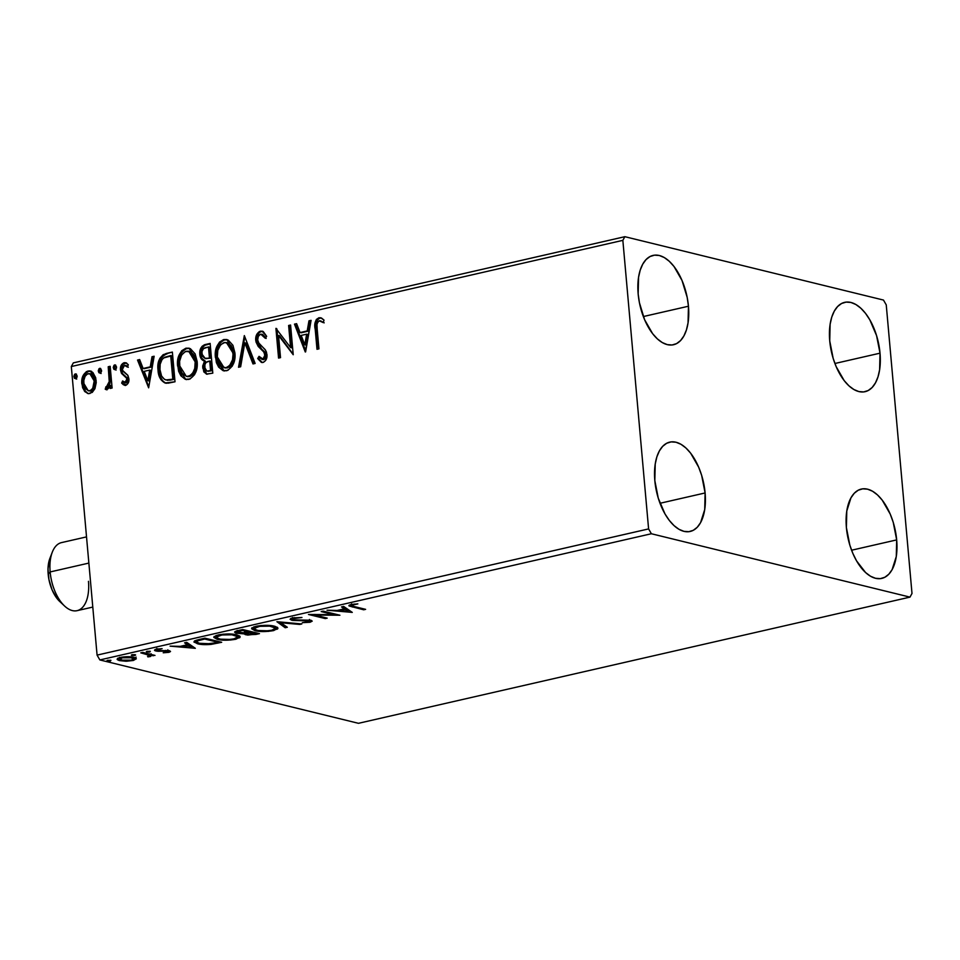 <?xml version="1.0" encoding="UTF-8"?>
<svg xmlns="http://www.w3.org/2000/svg" width="960" height="960" viewBox="0 0 960 960"><rect width="100%" height="100%" fill="white"/><g stroke="black" fill="none" stroke-linecap="round" stroke-linejoin="round"><path stroke-width="1.44" d="M880.02 353.172A45.816 23.916 -102.9 0 1 865.092 391.68A45.816 23.916 -102.9 0 1 829.728 340.848L830.124 324.264L831.756 317.136L834.276 311.148L837.6 306.54L841.572 303.492L846.072 302.112L850.896 302.448L855.876 304.512L860.82 308.208L865.536 313.38L869.844 319.86L876.576 335.652L880.02 353.172L879.624 369.756L877.992 376.896L875.46 382.872L872.148 387.48L868.164 390.54L863.676 391.92L858.852 391.572L853.872 389.508L848.928 385.824L844.212 380.64L836.172 366.648L833.16 358.368L829.728 340.848A45.816 23.916 -102.9 0 1 844.656 302.352A45.816 23.916 -102.9 0 1 880.02 353.172L834.912 363.492L880.02 353.172M705.108 492.96A45.816 23.916 -102.9 0 1 690.192 531.456A45.816 23.916 -102.9 0 1 654.828 480.636L655.224 464.052L656.856 456.912L659.376 450.924L662.7 446.316L666.672 443.268L671.16 441.888L675.996 442.236L680.976 444.288L685.92 447.984L690.636 453.168L698.664 467.16L701.676 475.44L705.108 492.96L704.724 509.544L700.56 522.66L697.248 527.268L693.264 530.316L688.776 531.696L683.952 531.348L678.972 529.296L674.028 525.6L669.312 520.416L665.004 513.948L658.26 498.156L654.828 480.636A45.816 23.916 -102.9 0 1 669.756 442.128A45.816 23.916 -102.9 0 1 705.108 492.96L660.012 503.28L705.108 492.96M688.452 306.228A45.816 23.916 -102.9 0 1 673.524 344.736A45.816 23.916 -102.9 0 1 638.16 293.904L638.556 277.32L640.188 270.192L642.72 264.204L646.032 259.596L650.016 256.548L654.504 255.168L659.328 255.504L664.308 257.568L669.252 261.264L673.968 266.448L682.008 280.44L687.192 297.42L688.452 306.228L688.056 322.812L686.424 329.952L683.892 335.928L680.58 340.536L676.608 343.596L672.108 344.976L667.284 344.628L662.304 342.576L657.36 338.88L652.644 333.696L644.604 319.704L639.42 302.724L638.16 293.904A45.816 23.916 -102.9 0 1 653.088 255.408A45.816 23.916 -102.9 0 1 688.452 306.228L643.344 316.548L688.452 306.228M896.676 539.904A45.816 23.916 -102.9 0 1 881.76 578.4A45.816 23.916 -102.9 0 1 846.396 527.58L846.78 510.996L850.944 497.868L854.256 493.26L858.24 490.212L862.728 488.832L867.564 489.18L872.544 491.232L877.488 494.928L882.204 500.112L890.232 514.104L893.244 522.372L896.676 539.904L896.292 556.476L892.128 569.604L888.816 574.212L884.832 577.26L880.344 578.64L875.508 578.292L870.528 576.24L865.584 572.544L856.572 560.892L852.84 553.368L849.828 545.1L846.396 527.58A45.816 23.916 -102.9 0 1 861.312 489.072A45.816 23.916 -102.9 0 1 896.676 539.904L851.58 550.224L896.676 539.904M909.984 597.12L358.464 723.312L99.852 659.94L651.372 533.748L909.984 597.12L912 593.46L886.248 304.884L883.476 300.06L624.864 236.688L73.332 362.88L71.316 366.54L622.848 240.348L648.6 528.912L97.08 655.116L71.316 366.54L97.08 655.116L99.852 659.94L358.464 723.312L909.984 597.12L912 593.46L886.248 304.884L883.476 300.06L624.864 236.688L622.848 240.348L648.6 528.912L651.372 533.748L909.984 597.12M119.532 658.932L119.52 660.6L125.772 661.224L133.056 660.516L132.984 659.712L133.056 660.516L136.296 658.812L134.892 657.624L126.456 656.7L117.816 658.272L117.288 659.592L118.992 660.456L126.672 661.224L133.44 660.432L136.284 658.728M142.74 652.392L140.784 652.848L149.496 655.38L147.564 656.376L147.936 656.916L150.816 656.364L151.224 655.404L154.98 655.404L142.74 652.392L140.784 652.848L148.8 654.948L147.936 656.916L151.224 655.404L154.98 655.404L142.74 652.392M168.768 650.616L168.744 652.356L170.496 651.408L169.248 650.712L157.716 650.52L158.076 648.876L158.136 649.488L162.084 648.648L156.408 649.164L154.488 650.208L155.832 650.976L155.688 649.356L155.832 650.976L158.364 651.3L158.304 650.616L158.364 651.3L165.768 651.012L165.72 650.388L167.352 651.18L167.28 650.424L167.112 652.008L163.224 652.788L169.152 652.248L170.46 651.576L169.764 650.868L157.716 650.52L157.308 649.764L162.084 648.648L154.944 649.656L154.836 650.628L156.96 651.18L167.604 651.252L163.224 652.788L168.744 652.356L168.588 650.652L167.892 650.796M199.032 639.516L194.856 640.8L194.064 642.156L201.252 644.412L210.672 644.448L221.688 642.276L204.936 638.172L193.956 641.832L197.472 643.74C200.616 644.652 205.188 644.868 211.2 644.388L221.688 642.276L204.936 638.172L199.032 639.516M246.648 633.264L245.712 633.072L245.868 634.776L255.876 634.452L255.816 632.736L255.876 634.452L259.464 633.636L242.7 629.52L236.988 630.84L234.72 631.872L235.608 632.988L244.68 633.36L244.992 634.5L247.8 635.088L259.464 633.636L242.7 629.52L234.624 632.22L236.388 633.228L244.296 633.9M276.9 621.696L285.192 627.744L287.316 627.264L280.776 622.728L299.676 624.432L301.8 623.94L276.9 621.696L285.192 627.744L287.316 627.264L280.776 622.728L299.676 624.432L301.8 623.94L276.9 621.696M321.18 611.568L333.648 614.628L308.484 614.472L325.248 618.576L327.192 618.132L314.7 615.072L339.9 615.228L323.136 611.124L321.18 611.568L333.648 614.628L308.484 614.472L325.248 618.576L327.192 618.132L314.7 615.072L339.9 615.228L323.136 611.124L321.18 611.568M354.468 606.612L351.876 605.808L352.068 605.184L357.852 603.888L351.12 604.512L349.104 605.256L349.128 605.988L363.672 609.792L365.616 609.348L354.468 606.612C351.828 606.24 351.288 605.688 352.86 604.932L357.852 603.888L351.12 604.512L348.876 605.64L363.672 609.792L365.616 609.348L354.468 606.612M352.272 612.396L343.644 606.432L341.52 606.912L344.28 608.832L337.152 610.464L327.036 610.224L352.272 612.396L343.644 606.432L341.52 606.912L344.28 608.832L337.152 610.464L327.036 610.224L352.272 612.396M293.724 619.812C292.152 619.404 292.392 618.9 294.432 618.3L294.372 617.592L294.432 618.3L301.944 617.496L291.48 618.204L290.112 619.2L292.608 620.424L309.408 620.94L308.64 621.768L302.316 622.68L310.068 622.26L312.204 621.144L311.316 620.436L294.744 619.98L292.728 619.296L293.736 618.492L301.944 617.496L292.572 617.904L290.1 619.284L291.744 620.244L308.808 620.724L308.364 621.828L302.316 622.68L310.068 622.26L312.204 621.12L310.692 620.256L293.724 619.812L292.704 619.2L292.548 617.508M274.452 626.196L261.072 625.512L253.884 626.868L251.568 628.74L256.644 631.032L268.5 631.38L277.572 629.004L277.548 627.492L274.452 626.196C269.772 625.008 263.592 625.044 255.924 626.292L251.568 628.74L255 630.684C259.704 631.896 265.944 631.86 273.696 630.576L277.968 628.212L274.452 626.196M236.688 634.836L223.308 634.164L216.108 635.508L213.792 637.38L218.868 639.672L230.724 640.02L239.796 637.656L239.772 636.132L236.688 634.836C232.008 633.648 225.828 633.684 218.148 634.944L213.792 637.38L217.224 639.324C221.94 640.548 228.168 640.512 235.92 639.228L240.192 636.852L236.688 634.836M195.312 648.312L186.696 642.336L184.572 642.828L187.332 644.736L180.192 646.368L170.088 646.14L195.312 648.312L186.696 642.336L184.572 642.828L187.332 644.736L180.192 646.368L170.088 646.14L195.312 648.312M150.108 651.276L146.328 651.696L149.04 652.116L150.324 651.336L147.084 651.3L146.844 652.02L149.868 651.984L149.808 651.216L149.868 651.984M135.12 654.696L131.352 655.128L134.496 655.488L135.648 655.02L135.12 654.696L132.096 654.732L131.868 655.44L134.892 655.416L134.82 654.636L134.892 655.416M110.7 660.288L106.932 660.708L110.076 661.08L110.928 660.348L107.676 660.312L107.448 661.032L110.472 660.996L110.4 660.228L110.472 660.996M94.944 388.668L96.24 382.584L95.676 377.688L92.868 372.492L89.652 370.872L86.376 371.616L82.92 376.044L81.756 381.852L82.632 387.732L84.96 391.728L88.404 393.576L92.28 392.376L94.944 388.668L96.156 380.532L90.312 370.98L87.996 370.992C83.292 373.392 81.228 377.664 81.828 383.808L84.42 391.092L87.696 393.456L90 393.468L94.944 388.668M110.172 366.3L108.216 366.756L109.236 381.564L107.988 386.016L105.972 386.7L105.24 389.22L106.38 389.652L108.396 388.512L109.872 385.26L110.16 388.464L112.116 388.02L110.172 366.3L108.216 366.756L109.236 381.564L105.24 389.22L106.8 389.616L109.872 385.26L110.16 388.464L112.116 388.02L110.172 366.3M125.04 385.356L121.644 383.076L126.516 384.984L128.352 382.752L128.928 379.248L127.716 375.156L122.616 370.452L122.448 368.148L123.504 365.916L125.352 365.376L127.368 367.032L128.316 364.764L126.444 363.06L124.452 362.676L121.536 364.716L120.432 369.408L121.68 373.572L126.744 378.312L126.12 382.188L124.512 382.608L122.616 380.952L121.644 383.076L123.42 384.768L125.688 385.296C128.148 384.108 129.228 381.924 128.892 378.756L127.968 375.552L123.06 371.364L122.412 369.396L124.488 365.364L126.276 365.604M165.036 382.968L175.02 381.78L172.368 352.08L163.188 354.66L159.828 358.392L157.944 366.156L159.096 375.732L160.896 379.608L164.628 382.824L168.084 383.184L175.02 381.78L172.368 352.08L166.464 353.424C159.792 356.052 156.972 361.62 158.028 370.128C158.28 376.296 160.62 380.568 165.036 382.968L166.356 383.304M210.144 343.428L204.408 344.784L202.056 346.356L200.244 349.752L199.824 354.396L201.204 358.74L204.516 361.068L202.668 366.132L203.856 371.928L206.748 374.148L212.796 373.14L210.144 343.428L205.068 344.592C201.156 346.212 199.416 349.488 199.824 354.396C200.124 357.948 201.684 360.18 204.516 361.068L202.692 367.944L206.34 374.076L212.796 373.14L210.144 343.428M244.332 335.604L238.524 367.248L240.648 366.768L244.812 342.816L252.996 363.936L255.132 363.456L244.332 335.604L238.524 367.248L240.648 366.768L244.812 342.816L252.996 363.936L255.132 363.456L244.332 335.604M288.624 325.476L290.592 347.58L275.916 328.38L278.568 358.092L280.524 357.636L278.544 335.484L293.22 354.732L290.58 325.032L288.624 325.476L290.616 325.476L288.624 325.476L290.592 347.58L275.916 328.38L278.568 358.092L280.524 357.636L278.544 335.484L293.22 354.732L290.58 325.032L288.624 325.476M317.184 329.088L316.992 324.456L317.964 321.648L319.884 320.772L323.244 322.608L324.024 320.1L321.732 318.216L318.924 317.76L316.392 319.44L315.12 322.536L316.992 349.296L318.948 348.852L317.184 329.088C316.272 325.584 316.944 322.824 319.212 320.808L323.244 322.608L324.024 320.1L320.664 317.784L318.924 317.76C315.18 320.196 313.944 324.024 315.204 329.232L316.992 349.296L318.948 348.852L317.184 329.088M305.604 351.9L311.088 320.34L308.964 320.82L307.2 330.936L300.072 332.568L296.604 323.652L294.48 324.132L305.268 351.984L311.088 320.34L308.964 320.82L307.2 330.936L300.072 332.568L296.604 323.652L294.48 324.132L305.604 351.9M262.092 362.496L257.676 358.512L261.612 362.424L263.028 362.424C266.016 360.948 267.324 358.296 266.952 354.456L265.548 350.16L258.588 342.792L257.688 340.02C257.472 337.152 258.504 335.196 260.784 334.176L265.212 338.22L266.664 336.348L262.068 331.164L259.2 331.62L256.116 336.156L255.936 341.796L258.204 346.428L264.048 352.212L264.984 356.376L262.788 359.364L260.568 358.5L259.044 356.34L257.676 358.512L261.324 362.34L263.544 362.256L265.692 360.384L266.904 356.904L266.496 352.164L265.08 349.524L258.972 343.38L257.688 340.02L258.288 336.408L260.4 334.296L262.284 334.392L265.212 338.22L266.664 336.348L263.412 331.776L260.376 331.164L262.548 331.308M234.9 352.788L232.92 345.288L228.168 340.056L223.716 339.552L219.54 342.072L216.792 346.668L215.268 354.708L216.384 362.616L218.652 367.128L223.008 370.62L227.796 370.38L232.368 366L234.66 359.376L234.9 352.788L226.8 339.54L223.716 339.552C217.272 342.996 214.5 348.948 215.376 357.408L223.452 370.74L226.656 370.74C233.052 367.212 235.8 361.236 234.9 352.788M197.136 361.428L195.144 353.928L190.392 348.696L185.952 348.192L181.764 350.712L179.016 355.308L177.492 363.348L178.62 371.268L180.876 375.78L185.232 379.26L190.02 379.02L194.604 374.64L196.884 368.028L197.136 361.428L189.036 348.192L185.952 348.192C179.508 351.636 176.724 357.588 177.6 366.048L185.688 379.38L188.892 379.38C195.288 375.864 198.024 369.876 197.136 361.428M148.644 387.816L154.14 356.244L152.004 356.736L150.252 366.852L143.112 368.484L139.656 359.556L137.532 360.048L148.644 387.816L154.14 356.244L152.004 356.736L150.252 366.852L143.112 368.484L139.656 359.556L137.532 360.048L148.644 387.816M116.544 366.984L115.428 364.956L114.024 365.28L113.28 367.296L113.844 369.276L115.5 369.696L116.532 367.86L114.696 364.884L113.292 367.728L115.14 369.828L116.544 366.984M101.568 370.416L100.44 368.388L99.036 368.712L98.304 370.716L98.868 372.696L100.524 373.116L101.556 371.292L99.72 368.304L98.316 371.16L100.164 373.26L101.568 370.416M77.148 375.996L76.02 373.968L74.616 374.292L73.884 376.308L74.448 378.288L76.104 378.708L77.136 376.872L75.3 373.896L73.896 376.74L75.744 378.852L77.148 375.996M316.044 328.032L317.916 349.092L316.164 329.472L315.204 329.232L316.164 329.472C314.904 324.252 316.14 320.436 319.884 318L321.132 317.94M324.192 322.848L320.172 321.048M319.212 320.808L320.532 320.94M320.508 321L323.544 322.368M321.336 317.964L318.504 318.576L316.848 320.472L315.972 326.616M305.76 350.988L295.44 324.372L294.48 324.132L296.772 324.06L295.44 324.372L305.76 350.988M301.032 332.808L308.16 331.176L307.2 330.936L308.16 331.176L309.924 321.06L308.964 320.82L311.004 320.808L309.924 321.06L308.16 331.176L301.032 332.808M305.76 345.012L307.596 334.416L306.636 334.176L307.596 334.416L305.76 345.012L304.8 344.772L301.176 335.424L306.636 334.176L304.8 344.772L305.76 345.012M293.184 354.264L279.504 335.724L278.544 335.484L279.504 335.724L293.184 354.264M279.492 357.876L276.912 329.028L279.492 357.876M276.552 328.536L275.916 328.38L276.552 328.536M291.552 347.808L290.592 347.58L291.552 347.808L289.584 325.716L291.552 347.808M260.784 334.176L262.68 334.416M266.172 338.448L261.744 334.416M262.788 359.364L263.736 359.604L265.968 355.26L265.008 355.02L262.788 359.364L261.888 359.364L263.736 359.604L259.044 356.34L257.676 358.512L258.636 358.752L259.596 357.216L258.636 358.752L262.284 362.568M263.484 351.456L265.008 355.02L265.968 355.26L264.444 351.684L260.808 349.044L263.484 351.456M255.732 340.428L260.808 349.044L261.768 349.284L256.692 340.668L255.732 340.428L256.692 340.668C256.32 336.204 257.868 333.108 261.336 331.392L260.376 331.164C256.92 332.88 255.372 335.964 255.732 340.428M262.92 331.38L260.148 331.86M259.104 332.676L256.764 337.8L257.268 343.332M257.772 344.532L259.164 346.668M259.968 347.58L263.796 351.06M264.06 351.3L265.476 353.292L265.944 356.616L264.816 359.028L263.124 359.652M262.524 359.496L261.528 358.728M262.512 334.38L265.788 337.692M253.8 363.756L245.772 343.056L244.812 342.816L245.772 343.056L253.8 363.756M239.556 367.02L244.812 336.828L239.556 367.02M223.944 370.848L216.336 357.636L215.376 357.408L216.336 357.636C215.448 349.176 218.232 343.224 224.676 339.78L227.268 339.684L223.548 340.14M226.968 339.636L225.828 339.612M222.468 340.68L219.912 343.008M218.964 344.424L216.9 349.512L216.252 356.292L217.344 362.856L219.624 367.392M221.208 369.168L221.952 369.792M223.104 370.5L223.968 370.848M227.856 342.948L231.324 345.78L233.784 352.428M224.052 367.716L227.256 367.956L224.052 367.716L217.332 356.964C216.6 350.136 218.844 345.336 224.064 342.576L226.44 342.576L233.976 354.564L233.472 360.036L231.384 364.836L229.044 367.188L225.42 368.028M233.904 353.484L232.956 353.244C233.676 360.036 231.456 364.86 226.308 367.716L227.256 367.956C232.416 365.088 234.636 360.276 233.904 353.484L227.4 342.804L226.44 342.576M206.856 374.16L203.652 368.172L202.692 367.944L203.652 368.172L205.464 361.308L204.516 361.068L205.464 361.308C202.644 360.408 201.084 358.188 200.784 354.636L199.824 354.396L200.784 354.636C200.364 349.716 202.116 346.452 206.028 344.832L210.18 343.872L204.732 345.288L201.756 348.528M200.868 351.492L201.228 356.952M201.696 358.14L205.464 361.308L203.628 366.36L204.816 372.18M203.616 360.492L204.516 360.984M205.56 373.224L207.108 374.256M205.512 358.608L210.408 358.2L205.32 358.56L201.78 353.952C201.636 350.268 203.112 348.096 206.232 347.436L209.424 347.16L210.408 358.2L204.9 358.308M206.844 371.052L211.524 370.776L206.844 371.052L204.648 367.44C204.432 363.96 205.8 361.896 208.728 361.248L210.672 361.248L211.524 370.776L208.032 371.328M209.724 361.02L210.564 370.536L211.524 370.776L210.672 361.248L209.724 361.02L210.564 370.536L207.072 371.1L204.972 369.096L204.876 364.668L206.112 362.424L209.724 361.02M205.32 358.56L202.428 356.364L201.912 351.66L203.448 348.66L208.464 346.932L209.448 357.972L210.408 358.2L209.424 347.16L208.464 346.932L209.448 357.972L205.824 358.692M185.328 379.14L178.56 366.276L177.6 366.048L178.56 366.276C177.684 357.828 180.468 351.876 186.912 348.42L189.504 348.324L185.772 348.78M189.192 348.288L188.052 348.252M184.692 349.32L182.136 351.648M181.188 353.064L179.124 358.152L178.476 364.932L179.58 371.496L181.848 376.032M183.432 377.82L184.176 378.432M190.08 351.588L193.548 354.42L195.336 357.996L196.092 366.492L195.048 370.788L192.816 374.484L190.392 376.296L187.644 376.68M186.276 376.356L189.492 376.596L186.276 376.356L179.556 365.604C178.824 358.776 181.068 353.988 186.288 351.228L188.664 351.216L195.18 361.896L196.14 362.124L189.624 351.456L188.664 351.216M186.732 376.44L182.16 373.38L179.856 367.728L179.604 361.224L181.632 354.972L185.376 351.504L189.828 351.66L193.608 355.872L195.18 361.896C195.9 368.676 193.692 373.5 188.532 376.356L189.492 376.596C194.652 373.74 196.86 368.916 196.14 362.124L195.18 361.896L194.748 368.436L192.66 373.248L190.308 375.6L186.696 376.44M165.996 383.208C161.568 380.808 159.24 376.524 158.988 370.368L158.028 370.128L158.988 370.368C157.932 361.86 160.752 356.292 167.424 353.664L164.148 354.9L161.448 357.492L158.904 366.396L160.452 377.088L163.02 381.312L165.996 383.208M166.092 379.944L172.8 379.176L165.816 379.932C162.12 378.156 160.176 374.748 159.984 369.684C159.324 365.1 160.476 361.2 163.428 357.996L171.648 355.8L170.688 355.572L172.8 379.176L173.76 379.416L171.648 355.8L173.76 379.416L169.62 380.22M168.18 380.304L167.124 380.232M148.8 386.904L138.492 360.288L137.532 360.048L139.812 359.976L138.492 360.288L148.8 386.904M144.072 368.724L151.212 367.092L150.252 366.852L151.212 367.092L152.964 356.964L152.004 356.736L154.056 356.724L152.964 356.964L151.212 367.092L144.072 368.724M148.812 380.928L150.648 370.32L149.688 370.092L150.648 370.32L148.812 380.928L147.852 380.688L144.216 371.34L149.688 370.092L147.852 380.688L148.812 380.928M124.56 385.284L125.688 385.296M125.328 382.656L126.288 382.896L127.908 379.536L126.948 379.308L124.668 382.656L126.288 382.896L122.616 380.952L121.644 383.076L122.604 383.304L123.312 381.768L122.604 383.304L125.46 385.5L123.432 384.228M126.312 377.448L126.948 379.308L127.908 379.536L127.272 377.676L124.152 375.648L126.312 377.448M121.416 373.176L125.112 375.888L121.416 373.176L122.364 373.404L121.428 370.2L120.468 369.96L121.416 373.176M124.488 365.364L127.368 367.032L128.316 364.764L125.64 362.76L124.032 362.748C121.332 364.068 120.144 366.48 120.468 369.96L121.428 370.2C121.104 366.708 122.28 364.308 124.992 362.976L126.108 362.904M128.328 367.272L125.448 365.592M126.312 365.616L127.752 366.564M126.228 362.928L122.844 364.428L121.38 369.084L122.364 373.404L127.704 378.552L127.38 382.02L125.472 382.836M116.1 370.068L113.292 367.728L114.252 367.968L115.656 365.112L114.696 364.884L115.68 365.112L114.264 367.092L114.804 369.504M111.072 388.248L110.832 385.5L109.872 385.26L110.832 385.5L111.072 388.248M105.24 389.22L106.8 389.616M106.2 389.448L106.908 386.988L106.2 389.448M106.872 386.88L105.972 386.7M109.98 376.128L110.004 383.352L107.832 387.12L110.196 381.804L109.236 381.564L110.196 381.804L109.836 374.28L108.876 374.052L109.836 374.28L109.176 366.984L108.216 366.756L110.22 366.756L109.176 366.984L109.836 374.28M101.124 373.5L98.316 371.16L99.276 371.388L100.68 368.544L99.72 368.304L100.704 368.544L99.288 370.512L99.828 372.936M88.188 393.552L84.42 391.092L85.38 391.32L82.788 384.036L81.828 383.808L82.788 384.036C82.188 377.892 84.24 373.62 88.956 371.232L90.792 371.124M91.584 371.292L88.128 371.472L85.476 373.452M84.72 374.544L82.86 380.112L83.076 386.052L84.84 390.564L88.008 393.48M89.82 373.8L93.456 375.936L94.968 379.764L95.136 384.144L92.976 389.604L90.72 391.032L88.308 390.66M88.248 390.792L90.72 391.032L88.248 390.792L83.784 383.34C83.292 378.768 84.768 375.54 88.236 373.656L89.832 373.668L94.2 380.952L95.16 381.192L90.792 373.896L89.832 373.668M94.2 380.952C94.704 385.548 93.216 388.824 89.772 390.792L90.72 391.032C94.176 389.064 95.664 385.788 95.16 381.192L94.2 380.952L92.736 388.356L90.972 390.288L88.524 390.84L85.524 388.632L83.988 384.78L83.82 380.412L85.14 376.2L87.624 373.848L90.636 373.968L92.496 375.696L94.2 380.952M76.704 379.08L73.896 376.74L74.844 376.98L76.26 374.136L75.3 373.896L76.284 374.124M76.44 374.112L74.964 375.672L75.396 378.528M301.176 335.424L306.636 334.176L304.8 344.772L301.176 335.424M217.332 356.964L217.776 350.4L220.692 344.616L224.976 342.444L229.104 344.1L232.14 349.116L233.016 354.336L232.512 359.796L229.632 365.604L225.84 367.8L221.496 366.408L218.148 361.116L217.332 356.964M172.8 379.176L167.22 380.076L164.496 379.404L161.58 376.02L159.984 369.684L160.164 364.248L162.084 359.412L164.664 357.288L170.688 355.572L172.8 379.176M144.216 371.34L149.688 370.092L147.852 380.688L144.216 371.34M363.588 608.844L363.672 609.792L363.588 608.844M352.26 605.988L352.344 607.02L352.26 605.988M354.324 604.056L354.384 604.692L354.324 604.056M352.8 604.212L352.86 604.932L352.8 604.212M351.552 603.876L351.708 605.58L352.86 604.932M349.644 610.584L347.976 610.428L349.644 610.584M344.136 607.128L344.28 608.832L343.248 606.516L344.136 607.128M347.916 609.744L345.012 607.74L344.208 607.932L345.012 607.74L345.168 609.444L345.012 607.74L347.916 609.744L348.072 611.448L339.708 610.692L339.636 609.888L339.708 610.692L345.168 609.444L348.072 611.448L347.916 609.744M314.64 614.436L314.7 615.072L314.64 614.436M325.164 617.64L325.248 618.576L325.164 617.64M333.564 613.68L333.648 614.628L333.564 613.68M310.848 620.304L309.912 620.556L310.068 622.26L309.564 620.64M308.808 620.724L308.364 621.828M301.32 620.004L301.38 620.604L301.32 620.004M292.668 618.756L291.6 618.552L291.744 620.244L291.012 618.384M290.88 618.336L293.472 618.852M309.468 620.652L310.956 620.268M299.604 623.748L299.676 624.432L299.604 623.748M280.716 622.044L280.776 622.728L280.716 622.044M285.432 625.956L285.192 627.744L285.036 626.052L279.036 621.9L285.432 625.956M277.38 627.348L275.328 628.392M273.612 629.676L273.696 630.576L273.612 629.676M254.892 629.508L255 630.684L254.892 629.508M254.172 628.812L251.976 627.864M274.62 628.608L277.416 627.312M251.88 627.792L254.844 628.992M271.884 630.18C265.668 631.176 260.7 631.2 256.956 630.24L254.136 628.644L257.7 626.7L257.64 625.956L257.7 626.7C263.856 625.704 268.788 625.692 272.508 626.64L272.436 625.788L272.508 626.64L275.34 628.236L271.884 630.18L267.708 630.792L258.264 630.516L254.964 629.544L254.16 628.44L259.68 626.328L269.7 626.16L275.244 627.972L274.596 629.208L271.884 630.18M253.98 626.832L254.136 628.644M275.34 628.236L275.148 626.376M255.72 632.76L255.096 632.892M244.68 633.36L245.868 634.776L244.536 631.656M237.216 631.716L236.244 631.524L236.388 633.228L235.536 631.32M235.452 631.296L237.804 631.8M244.296 632.472L247.656 633.396M247.788 634.32L246.744 633.504L249.42 632.568L249.3 631.14L249.42 632.568L250.416 632.34L250.332 631.392L250.416 632.34L255.792 633.66L247.788 634.32C245.94 633.816 246.48 633.24 249.42 632.568L255.792 633.66L255.708 632.712L255.792 633.66L253.764 634.116L247.788 634.32L246.684 633.684L246.528 631.992M248.7 631.92L244.404 632.808L237.252 632.124L240.24 630.9L240.168 630.108L240.24 630.9L242.472 630.396L242.4 629.592L242.472 630.396L248.7 631.92L248.616 630.972L248.7 631.92L244.404 632.808L237.72 632.58L237.732 631.632L242.472 630.396L248.7 631.92M239.604 635.988L237.552 637.032M235.836 638.316L235.92 639.228L235.836 638.316M217.116 638.148L217.224 639.324L217.116 638.148M216.396 637.452L214.2 636.516M236.856 637.248L239.652 635.952M214.104 636.432L217.08 637.632M234.12 638.82C227.904 639.828 222.924 639.84 219.18 638.88L216.36 637.296L219.936 635.34L219.864 634.596L219.936 635.34C226.08 634.356 231.012 634.332 234.732 635.292L234.66 634.44L234.732 635.292L237.564 636.876L234.12 638.82L229.944 639.432L220.5 639.156L217.2 638.196L216.384 637.08L221.904 634.98L231.924 634.8L237.48 636.612L236.82 637.848L234.12 638.82M216.216 635.472L216.36 637.296M237.564 636.876L237.372 635.016M217.776 642.36L217.848 643.152L217.776 642.36M211.14 643.692L211.2 644.388L211.14 643.692M197.364 642.588L197.472 643.74L197.364 642.588M196.512 640.164L196.668 641.856L197.796 640.812L204.696 639.036L204.624 638.232L204.696 639.036L218.016 642.3L210.648 643.764L199.428 643.296L194.496 641.016M194.448 640.98L197.316 642.048M218.016 642.3L217.932 641.352L218.016 642.3L216.024 642.756L205.632 644.028L198.996 643.188L196.668 641.736L197.712 639.84L197.796 640.812L202.596 639.516L202.524 638.712L202.596 639.516L204.696 639.036L218.016 642.3M192.696 646.488L191.028 646.344L192.696 646.488M187.176 643.044L187.332 644.736L186.3 642.432L187.176 643.044M190.968 645.66L188.064 643.656L187.248 643.836L188.064 643.656L188.22 645.348L188.064 643.656L190.968 645.66L191.112 647.352L182.748 646.608L182.676 645.804L182.748 646.608L188.22 645.348L191.112 647.352L190.968 645.66M167.352 651.18L167.112 652.008M156.96 649.5L155.832 649.32M157.716 650.52L158.136 649.488M167.268 650.88L168.996 650.556M155.676 649.284L157.476 649.548M146.796 651.384L146.844 652.02L146.796 651.384M147.084 651.3L146.844 652.02M152.952 654.9L153.036 655.848L152.952 654.9M151.14 654.456L151.224 655.404L151.14 654.456M151.08 653.712L149.7 654.984L149.844 656.676L149.58 655.008M148.8 654.948L148.668 656.232M144.816 652.908L144.9 653.856L144.816 652.908M149.472 655.02L151.116 654.336M131.808 654.804L131.868 655.44L131.808 654.804M132.096 654.732L131.868 655.44M136.14 657.12L132.9 658.824M136.296 658.812L133.848 657.312C130.416 656.448 125.928 656.484 120.372 657.408L117.108 659.184L119.52 660.6L119.364 658.896L117.72 658.332M133.668 658.632L135.96 657.552M117.624 658.272L119.964 659.028M131.556 660.144L121.464 660.144L119.544 659.052L121.824 657.12L121.884 657.78L131.88 657.768L131.808 656.94L133.8 658.848L130.896 660.288L123.384 660.48L119.556 659.1L123.216 657.528L129.972 657.432L133.8 658.812L131.556 660.144M107.388 660.396L107.448 661.032L107.388 660.396M107.676 660.312L107.448 661.032M339.708 610.692L345.168 609.444L348.072 611.448L339.708 610.692M182.748 646.608L188.22 645.348L191.112 647.352L182.748 646.608M651.372 533.748L99.852 659.94L97.08 655.116L648.6 528.912L651.372 533.748M622.848 240.348L71.316 366.54L73.332 362.88L624.864 236.688L622.848 240.348M86.52 536.892L61.524 542.604A34.908 18.228 77.1 0 0 50.148 571.944A34.908 18.228 -102.9 0 1 52.284 552.204L49.884 558.42A27.924 14.58 77.1 0 0 48.18 574.212L50.148 571.944L88.86 563.088L50.148 571.944A34.908 18.228 77.1 0 0 77.1 610.668L92.784 607.08M50.952 556.104L49.416 559.752L48 568.98L48.948 579.576L52.104 589.932L57 598.464L59.88 601.62M88.464 581.328A34.908 18.228 -102.9 0 1 64.596 606.036A34.908 18.228 -102.9 0 1 50.148 571.944L48.18 574.212A27.924 14.58 77.1 0 0 59.736 601.488L64.596 606.036M320.136 320.82L321.096 321.048M262.068 331.164L263.028 331.404M223.452 370.74L224.412 370.98M185.688 379.38L186.636 379.62M125.64 362.76L126.6 363M106.092 389.604L107.04 389.844M106.44 386.868L107.4 387.108M87.696 393.456L88.656 393.696M309.612 621.18L309.456 619.476M237.252 632.124L237.096 630.432M167.952 651.528L167.808 649.836M157.02 650.112L156.864 648.408M149.628 655.608L149.484 653.916M119.544 659.052L119.4 657.348M133.8 658.848L133.656 657.144"/></g></svg>
